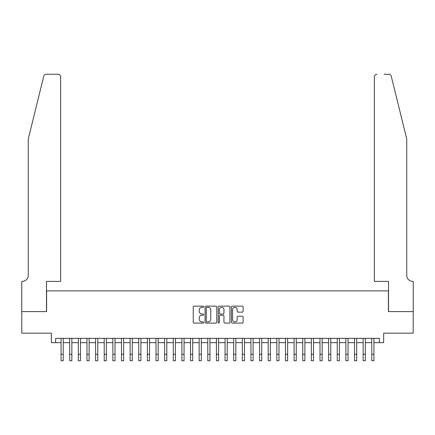 <?xml version="1.0" encoding="UTF-8"?>
<svg xmlns="http://www.w3.org/2000/svg" width="435" height="435" viewBox="0 0 435 435"><rect width="100%" height="100%" fill="white"/><g stroke="black" fill="none" stroke-linecap="round" stroke-linejoin="round"><path stroke-width="0.65" d="M203.689 306.74A0.593 0.593 0 0 0 203.096 306.148L194.097 306.148A0.848 0.848 0 0 0 193.249 306.996L193.249 322.243A0.848 0.848 0 0 0 194.097 323.091L203.096 323.091A0.593 0.593 0 0 0 203.689 322.498A0.593 0.593 0 0 0 203.096 321.905L201.932 321.905A2.713 2.713 0 0 1 199.225 319.192L199.225 317.925A2.713 2.713 0 0 1 201.932 315.212L203.096 315.212A0.593 0.593 0 0 0 203.689 314.619A0.593 0.593 0 0 0 203.096 314.026L201.932 314.026A2.713 2.713 0 0 1 199.225 311.313L199.225 310.046A2.713 2.713 0 0 1 201.932 307.333L203.096 307.333A0.593 0.593 0 0 0 203.689 306.74M242.257 312.118A0.848 0.848 0 0 0 243.105 311.275L243.105 306.996A0.848 0.848 0 0 0 242.257 306.148L232.263 306.148A0.848 0.848 0 0 0 231.415 306.996L231.415 322.243A0.848 0.848 0 0 0 232.263 323.091L242.257 323.091A0.848 0.848 0 0 0 243.105 322.243L243.105 317.077A0.848 0.848 0 0 0 242.257 316.229L237.983 316.229A0.848 0.848 0 0 0 237.135 317.077L237.135 319.638A2.267 2.267 0 0 1 234.867 321.905A2.267 2.267 0 0 1 232.6 319.638L232.6 309.6A2.267 2.267 0 0 1 234.867 307.333A2.267 2.267 0 0 1 237.135 309.6L237.135 311.275A0.848 0.848 0 0 0 237.983 312.118L242.257 312.118M55.669 342.671L55.669 338.354L379.331 338.354L379.331 342.671L383.648 342.671L383.648 333.177L413.206 333.177L413.206 311.601L388.395 311.601L388.395 290.885L46.605 290.885L46.605 311.601L21.793 311.601L21.793 333.177L51.352 333.177L51.352 342.671L61.063 342.671M216.76 306.996A0.848 0.848 0 0 0 215.912 306.148L205.913 306.148A0.848 0.848 0 0 0 205.07 306.996L205.07 322.243A0.848 0.848 0 0 0 205.913 323.091L215.912 323.091A0.848 0.848 0 0 0 216.76 322.243L216.76 306.996M219.088 306.148L229.087 306.148A0.848 0.848 0 0 1 229.93 306.996L229.93 322.243A0.848 0.848 0 0 1 229.087 323.091L224.808 323.091A0.848 0.848 0 0 1 223.96 322.243L223.96 316.06A0.848 0.848 0 0 0 223.111 315.212L220.273 315.212A0.848 0.848 0 0 0 219.425 316.06L219.425 322.498A0.593 0.593 0 0 1 218.832 323.091A0.593 0.593 0 0 1 218.239 322.498L218.239 306.996A0.848 0.848 0 0 1 219.088 306.148M63.222 342.671L69.692 342.671M71.851 342.671L78.327 342.671M80.486 342.671L86.956 342.671M89.115 342.671L95.586 342.671M97.744 342.671L104.221 342.671M106.374 342.671L112.85 342.671M115.009 342.671L121.479 342.671M123.638 342.671L130.114 342.671M132.267 342.671L138.743 342.671M140.902 342.671L147.373 342.671M149.531 342.671L156.002 342.671M158.161 342.671L164.637 342.671M166.795 342.671L173.266 342.671M175.425 342.671L181.895 342.671M184.054 342.671L190.53 342.671M192.689 342.671L199.159 342.671M201.318 342.671L207.789 342.671M209.947 342.671L216.423 342.671M218.577 342.671L225.053 342.671M227.211 342.671L233.682 342.671M235.841 342.671L242.311 342.671M244.47 342.671L250.946 342.671M253.105 342.671L259.575 342.671M261.734 342.671L268.205 342.671M270.363 342.671L276.839 342.671M278.998 342.671L285.469 342.671M287.627 342.671L294.098 342.671M296.257 342.671L302.733 342.671M304.886 342.671L311.362 342.671M313.521 342.671L319.991 342.671M322.15 342.671L328.626 342.671M330.779 342.671L337.255 342.671M339.414 342.671L345.885 342.671M348.043 342.671L354.514 342.671M356.673 342.671L363.149 342.671M365.308 342.671L371.778 342.671M373.937 342.671L379.331 342.671M206.848 307.333A0.593 0.593 0 0 0 206.255 307.926L206.255 321.313A0.593 0.593 0 0 0 206.848 321.905L208.077 321.905A2.713 2.713 0 0 0 210.785 319.192L210.785 310.046A2.713 2.713 0 0 0 208.077 307.333L206.848 307.333M223.96 309.644A2.267 2.267 0 0 0 221.692 307.376A2.267 2.267 0 0 0 219.425 309.644L219.425 313.178A0.848 0.848 0 0 0 220.273 314.026L223.111 314.026A0.848 0.848 0 0 0 223.96 313.178L223.96 309.644M61.063 354.28L63.222 354.28L63.222 360.751L61.063 360.751L61.063 338.354M63.222 354.28L63.222 338.354M43.75 76.217C44.408 74.798 44.408 74.798 43.75 76.217L28.264 138.982L28.264 275.35A6.041 6.041 0 0 1 22.223 281.391L21.75 281.391L21.75 311.601L46.48 311.601L46.48 281.391L60.634 281.391L60.634 76.837A2.588 2.588 0 0 0 58.045 74.249L46.262 74.249A2.588 2.588 0 0 0 43.75 76.217M50.879 74.249L58.045 74.249C59.606 74.412 60.47 75.277 60.634 76.837L60.634 281.391M28.264 275.35A6.041 6.041 0 0 1 22.223 281.391M401.989 119.734L391.25 76.217C390.592 74.798 390.592 74.798 391.25 76.217C390.592 74.798 390.592 74.798 391.25 76.217L406.736 138.982L406.736 275.35A6.041 6.041 0 0 0 412.777 281.391L413.25 281.391L413.25 311.601L388.52 311.601L388.52 281.391L374.366 281.391L374.366 76.837L374.366 281.391M384.121 74.249L388.738 74.249A2.588 2.588 0 0 1 391.25 76.217M376.955 74.249A2.588 2.588 0 0 0 374.366 76.837C374.53 75.277 375.394 74.412 376.955 74.249M406.736 275.35A6.041 6.041 0 0 0 412.777 281.391M69.692 354.28L71.851 354.28L71.851 360.751L69.692 360.751L69.692 338.354M71.851 354.28L71.851 338.354M78.327 354.28L80.486 354.28L80.486 360.751L78.327 360.751L78.327 338.354M80.486 354.28L80.486 338.354M86.956 354.28L89.115 354.28L89.115 360.751L86.956 360.751L86.956 338.354M89.115 354.28L89.115 338.354M95.586 354.28L97.744 354.28L97.744 360.751L95.586 360.751L95.586 338.354M97.744 354.28L97.744 338.354M104.221 354.28L106.374 354.28L106.374 360.751L104.221 360.751L104.221 338.354M106.374 354.28L106.374 338.354M112.85 354.28L115.009 354.28L115.009 360.751L112.85 360.751L112.85 338.354M115.009 354.28L115.009 338.354M121.479 354.28L123.638 354.28L123.638 360.751L121.479 360.751L121.479 338.354M123.638 354.28L123.638 338.354M130.114 354.28L132.267 354.28L132.267 360.751L130.114 360.751L130.114 338.354M132.267 354.28L132.267 338.354M138.743 354.28L140.902 354.28L140.902 360.751L138.743 360.751L138.743 338.354M140.902 354.28L140.902 338.354M147.373 354.28L149.531 354.28L149.531 360.751L147.373 360.751L147.373 338.354M149.531 354.28L149.531 338.354M156.002 354.28L158.161 354.28L158.161 360.751L156.002 360.751L156.002 338.354M158.161 354.28L158.161 338.354M164.637 354.28L166.795 354.28L166.795 360.751L164.637 360.751L164.637 338.354M166.795 354.28L166.795 338.354M173.266 354.28L175.425 354.28L175.425 360.751L173.266 360.751L173.266 338.354M175.425 354.28L175.425 338.354M181.895 354.28L184.054 354.28L184.054 360.751L181.895 360.751L181.895 338.354M184.054 354.28L184.054 338.354M190.53 354.28L192.689 354.28L192.689 360.751L190.53 360.751L190.53 338.354M192.689 354.28L192.689 338.354M199.159 354.28L201.318 354.28L201.318 360.751L199.159 360.751L199.159 338.354M201.318 354.28L201.318 338.354M207.789 354.28L209.947 354.28L209.947 360.751L207.789 360.751L207.789 338.354M209.947 354.28L209.947 338.354M216.423 354.28L218.577 354.28L218.577 360.751L216.423 360.751L216.423 338.354M218.577 354.28L218.577 338.354M225.053 354.28L227.211 354.28L227.211 360.751L225.053 360.751L225.053 338.354M227.211 354.28L227.211 338.354M233.682 354.28L235.841 354.28L235.841 360.751L233.682 360.751L233.682 338.354M235.841 354.28L235.841 338.354M242.311 354.28L244.47 354.28L244.47 360.751L242.311 360.751L242.311 338.354M244.47 354.28L244.47 338.354M250.946 354.28L253.105 354.28L253.105 360.751L250.946 360.751L250.946 338.354M253.105 354.28L253.105 338.354M259.575 354.28L261.734 354.28L261.734 360.751L259.575 360.751L259.575 338.354M261.734 354.28L261.734 338.354M268.205 354.28L270.363 354.28L270.363 360.751L268.205 360.751L268.205 338.354M270.363 354.28L270.363 338.354M276.839 354.28L278.998 354.28L278.998 360.751L276.839 360.751L276.839 338.354M278.998 354.28L278.998 338.354M285.469 354.28L287.627 354.28L287.627 360.751L285.469 360.751L285.469 338.354M287.627 354.28L287.627 338.354M294.098 354.28L296.257 354.28L296.257 360.751L294.098 360.751L294.098 338.354M296.257 354.28L296.257 338.354M302.733 354.28L304.886 354.28L304.886 360.751L302.733 360.751L302.733 338.354M304.886 354.28L304.886 338.354M311.362 354.28L313.521 354.28L313.521 360.751L311.362 360.751L311.362 338.354M313.521 354.28L313.521 338.354M319.991 354.28L322.15 354.28L322.15 360.751L319.991 360.751L319.991 338.354M322.15 354.28L322.15 338.354M328.626 354.28L330.779 354.28L330.779 360.751L328.626 360.751L328.626 338.354M330.779 354.28L330.779 338.354M337.255 354.28L339.414 354.28L339.414 360.751L337.255 360.751L337.255 338.354M339.414 354.28L339.414 338.354M345.885 354.28L348.043 354.28L348.043 360.751L345.885 360.751L345.885 338.354M348.043 354.28L348.043 338.354M354.514 354.28L356.673 354.28L356.673 360.751L354.514 360.751L354.514 338.354M356.673 354.28L356.673 338.354M363.149 354.28L365.308 354.28L365.308 360.751L363.149 360.751L363.149 338.354M365.308 354.28L365.308 338.354M371.778 354.28L373.937 354.28L373.937 360.751L371.778 360.751L371.778 338.354M373.937 354.28L373.937 338.354"/></g></svg>
